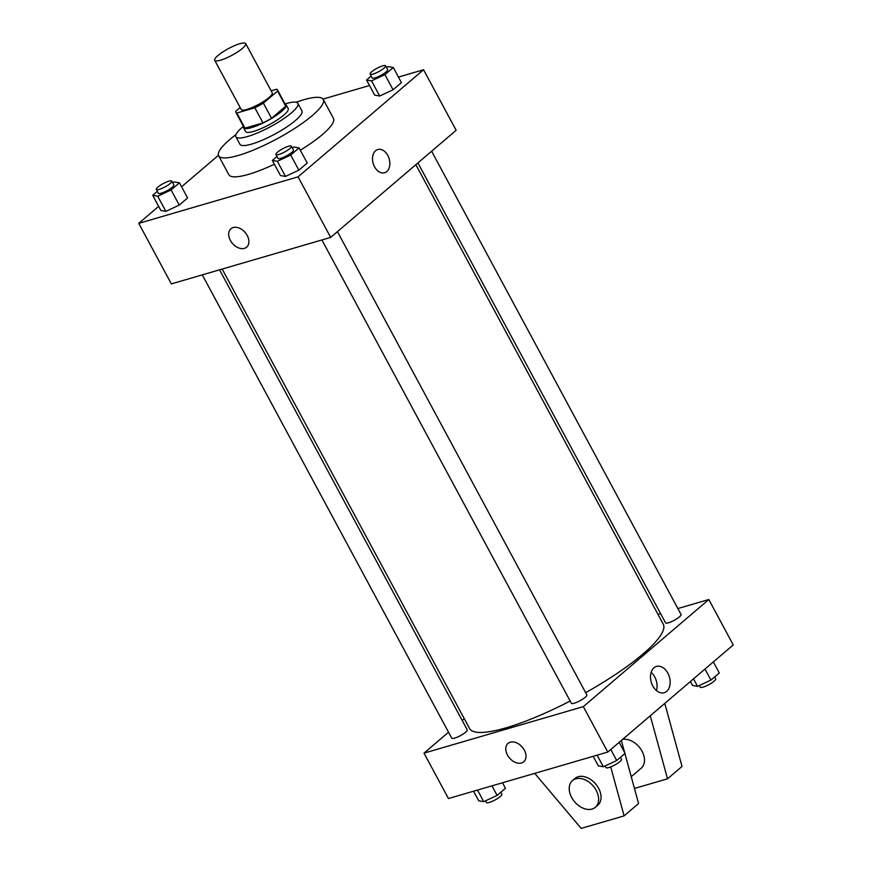 <?xml version="1.0" encoding="UTF-8"?>
<svg xmlns="http://www.w3.org/2000/svg" width="872" height="872" viewBox="0 0 872 872"><rect width="100%" height="100%" fill="white"/><g stroke="black" fill="none" stroke-linecap="round" stroke-linejoin="round"><path stroke-width="1.31" d="M239.855 43.709A17.604 3.771 151.7 0 1 245.708 43.6A17.604 3.771 151.7 0 1 231.996 55.274A17.604 3.771 151.7 0 1 214.708 60.288A17.604 3.771 151.7 0 1 222.6 52.08A17.604 3.771 151.7 0 1 239.855 43.709M245.708 43.6L272.195 92.792A17.604 3.771 151.7 0 1 258.483 104.466A17.604 3.771 151.7 0 1 241.195 109.48L214.708 60.288M240.138 107.518L235.832 111.202A23.642 5.069 151.7 0 0 235.887 112.346A23.642 5.069 151.7 0 0 236.846 113.033L254.831 107.779A23.642 5.069 151.7 0 0 263.399 103.158L277.558 91.07A23.642 5.069 151.7 0 0 277.503 89.936A23.642 5.069 151.7 0 0 276.544 89.249L271.138 90.83M263.399 103.158L271.552 118.298L285.711 106.21L277.558 91.07M277.503 89.936L285.656 105.065A23.642 5.069 151.7 0 1 285.711 106.21M271.552 118.298A23.642 5.069 151.7 0 1 262.973 122.919L254.831 107.779M235.887 112.346L244.029 127.486A23.642 5.069 151.7 0 0 244.999 128.173L262.973 122.919M243.506 126.505A24.198 5.188 -28.3 0 0 243.539 127.748A24.198 5.188 -28.3 0 0 258.995 124.87A24.198 5.188 -28.3 0 0 281.7 111.354A24.198 5.188 -28.3 0 0 286.158 104.804A24.198 5.188 -28.3 0 0 285.133 104.084M286.158 104.804L288.196 108.586A24.198 5.188 151.7 0 1 283.738 115.137A24.198 5.188 151.7 0 1 261.033 128.653A24.198 5.188 151.7 0 1 245.577 131.53L243.539 127.748M244.999 128.173L236.846 113.033M243.419 126.342A35.207 7.554 -28.3 0 0 235.887 136.751A35.207 7.554 -28.3 0 0 258.374 132.566A35.207 7.554 -28.3 0 0 291.39 112.902A35.207 7.554 -28.3 0 0 297.875 103.376A35.207 7.554 -28.3 0 0 285.046 103.931M235.887 136.751L239.964 144.316A35.207 7.554 -28.3 0 0 262.45 140.13A35.207 7.554 -28.3 0 0 295.466 120.478A35.207 7.554 -28.3 0 0 301.952 110.94L297.875 103.376M235.941 134.637A59.405 12.742 -28.3 0 0 218.654 155.794A59.405 12.742 -28.3 0 0 256.608 148.731A59.405 12.742 -28.3 0 0 312.318 115.551A59.405 12.742 -28.3 0 0 323.261 99.463A59.405 12.742 -28.3 0 0 296.088 102.253M323.261 99.463L333.453 118.385A59.405 12.742 151.7 0 1 322.509 134.473A59.405 12.742 151.7 0 1 300.317 150.224M274.386 164.23A59.405 12.742 151.7 0 1 228.846 174.716L218.654 155.794M276.947 156.47L272.337 160.415L280.479 175.545L285.493 176.438L298.867 170.182L307.227 163.053L299.074 147.913L294.06 147.03L292.294 147.848M157.331 191.382L152.709 195.328L160.862 210.457L165.876 211.351L179.25 205.094L187.611 197.966L179.458 182.826L174.444 181.943L172.678 182.76M158.65 206.359L138.746 223.352L298.071 176.853L423.552 69.738L398.439 77.074M369.51 85.511L323.011 99.081M218.458 155.314L181.583 186.782M371.156 76.06L366.534 79.995L374.688 95.135L379.702 96.018L393.065 89.772L401.425 82.633L393.283 67.493L388.269 66.61L386.503 67.438M138.746 223.352L171.348 283.901L330.673 237.402L456.154 130.288L423.552 69.738M330.673 237.402L298.071 176.853M377.794 149.526A12.099 8.328 -106.3 0 1 387.822 155.478A12.099 8.328 -106.3 0 1 384.574 172.754A12.099 8.328 -106.3 0 1 373.194 163.467A12.099 8.328 -106.3 0 1 377.794 149.526A12.099 8.328 -106.3 0 1 387.822 155.478A12.099 8.328 -106.3 0 1 384.574 172.754M233.184 227.538A12.099 8.382 49.5 0 1 246.275 233.947A12.099 8.382 49.5 0 1 246.634 247.147A12.099 8.382 49.5 0 1 232.41 243.386A12.099 8.382 49.5 0 1 230.927 228.737A12.099 8.382 49.5 0 1 233.184 227.538M246.645 247.147A12.099 8.382 49.5 0 1 232.41 243.386A12.099 8.382 49.5 0 1 230.927 228.737M415.857 164.688L663.265 624.178A110.003 23.599 151.7 0 1 585.657 692.673M570.168 701.023A110.003 23.599 151.7 0 1 469.55 728.48L222.175 269.067M337.42 231.636L586.856 694.908A8.796 1.886 151.7 0 1 580.011 700.739A8.796 1.886 151.7 0 1 571.367 703.257L321.899 239.953M431.618 151.227L681.065 614.498A8.796 1.886 151.7 0 1 674.209 620.33A8.796 1.886 151.7 0 1 665.565 622.837L417.928 162.922M219.559 269.83L467.239 729.82A8.796 1.886 151.7 0 1 460.383 735.652A8.796 1.886 151.7 0 1 451.74 738.17L202.282 274.865M448.535 732.197L423.999 753.136L583.324 706.636L708.805 599.522L677.86 608.558M660.595 613.594L657.979 614.357M464.296 718.735L462.225 720.512M667.843 673.151A13.701 9.429 -106.3 0 1 664.17 692.717A13.701 9.429 -106.3 0 1 651.275 682.209A13.701 9.429 -106.3 0 1 656.496 666.415A13.701 9.429 -106.3 0 1 667.843 673.151M423.999 753.136L448.448 798.545L607.784 752.046L583.324 706.636M607.784 752.046L733.254 644.931L708.805 599.522M656.442 690.569A13.701 9.429 73.7 0 0 654.752 676.977A13.701 9.429 73.7 0 0 651.133 672.388M508.038 743.38A12.099 8.382 -130.5 0 0 507.471 755.043A12.099 8.382 49.5 0 1 508.038 743.38A12.099 8.382 49.5 0 1 522.274 747.141A12.099 8.382 49.5 0 1 523.745 761.79A12.099 8.382 49.5 0 1 507.46 755.043A12.099 8.382 -130.5 0 0 523.745 761.79M621.333 740.47L624.635 752.536M624.908 753.528L638.577 803.526L624.101 815.876L610.705 766.913M631.241 776.69L641.214 768.178A17.604 12.197 -130.5 0 0 641.029 749.506A17.604 12.197 -130.5 0 0 622.553 739.434M634.456 788.462L667.527 778.805L650.283 715.759M667.527 778.805L682.013 766.444L664.769 703.399M595.358 807.308L597.778 805.248A17.604 12.197 -130.5 0 0 598.606 788.288A17.604 12.197 -130.5 0 0 574.921 778.478L572.512 780.538A17.604 12.197 49.5 0 1 596.186 790.348A17.604 12.197 49.5 0 1 595.358 807.308A17.604 12.197 49.5 0 1 574.659 801.848A17.604 12.197 49.5 0 1 572.512 780.538M534.732 773.366L581.199 828.4L624.101 815.876M152.709 195.328L157.723 196.211L171.097 189.965L179.458 182.826M171.795 181.114L173.833 184.908A8.796 1.886 151.7 0 1 166.977 190.739A8.796 1.886 151.7 0 1 158.333 193.246L156.295 189.464A8.796 1.886 151.7 0 1 160.241 185.355A8.796 1.886 151.7 0 1 168.874 181.169A8.796 1.886 151.7 0 1 171.795 181.114A8.796 1.886 151.7 0 1 164.939 186.957A8.796 1.886 151.7 0 1 156.295 189.464M160.862 210.457L165.876 211.351L157.723 196.211M165.876 211.351L179.25 205.094L171.097 189.965M179.25 205.094L187.611 197.966M366.534 79.995L371.548 80.878L384.923 74.632L393.283 67.493M385.62 65.792L387.659 69.575A8.796 1.886 151.7 0 1 380.802 75.406A8.796 1.886 151.7 0 1 372.159 77.924L370.12 74.131A8.796 1.886 151.7 0 1 374.066 70.032A8.796 1.886 151.7 0 1 382.699 65.847A8.796 1.886 151.7 0 1 385.62 65.792A8.796 1.886 151.7 0 1 378.764 71.624A8.796 1.886 151.7 0 1 370.12 74.131M374.688 95.135L379.702 96.018L371.548 80.878M379.702 96.018L393.065 89.772L384.923 74.632M393.065 89.772L401.425 82.633M272.337 160.415L277.34 161.298L290.714 155.042L299.074 147.913M291.412 146.202L293.45 149.995A8.796 1.886 151.7 0 1 286.594 155.826A8.796 1.886 151.7 0 1 277.95 158.333L275.912 154.551A8.796 1.886 151.7 0 1 279.858 150.442A8.796 1.886 151.7 0 1 288.49 146.256A8.796 1.886 151.7 0 1 291.412 146.202A8.796 1.886 151.7 0 1 284.555 152.044A8.796 1.886 151.7 0 1 275.912 154.551M280.479 175.545L285.493 176.438L277.34 161.298M285.493 176.438L298.867 170.182L290.714 155.042M298.867 170.182L307.227 163.053M473.561 791.22L478.717 800.79L483.731 801.673L497.105 795.428L505.466 788.288L502.49 782.773M483.731 801.673L477.485 790.076M497.105 795.428L491.95 785.846M500.844 792.234L501.88 794.152A8.796 1.886 151.7 0 1 495.024 799.984A8.796 1.886 151.7 0 1 486.38 802.502L485.497 800.856M690.417 681.501L692.542 685.457L697.556 686.351L710.931 680.095L719.291 672.966L713.351 661.924M697.556 686.351L693.523 678.852M710.931 680.095L704.99 669.064M714.669 676.901L715.705 678.819A8.796 1.886 151.7 0 1 708.849 684.662A8.796 1.886 151.7 0 1 700.205 687.169L699.322 685.523M593.189 756.297L598.345 765.878L603.348 766.761L616.722 760.515L625.082 753.375L619.142 742.345M603.348 766.761L597.102 755.163M616.722 760.515L610.782 749.473M620.461 757.321L621.496 759.24A8.796 1.886 151.7 0 1 614.64 765.071A8.796 1.886 151.7 0 1 605.996 767.578L605.114 765.943"/></g></svg>
